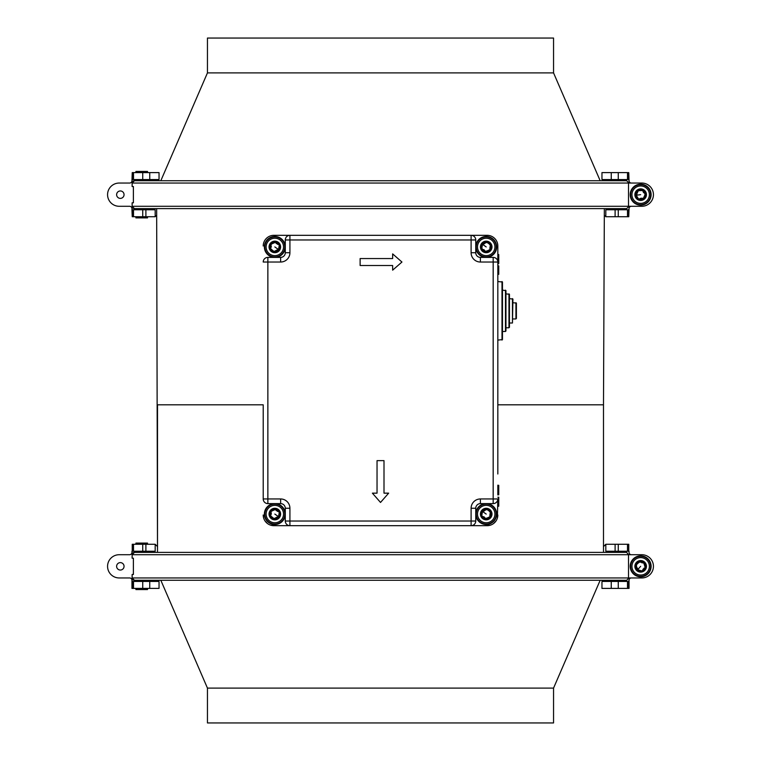 <?xml version="1.0" encoding="UTF-8"?>
<svg xmlns="http://www.w3.org/2000/svg" width="761" height="761" viewBox="0 0 761 761"><rect width="100%" height="100%" fill="white"/><g stroke="black" fill="none" stroke-linecap="round" stroke-linejoin="round"><path stroke-width="1.14" d="M626.683 552.391L134.459 552.391L626.683 552.391L628.51 554.721L641.827 554.721L631.373 554.721A2.321 2.321 0 0 1 629.043 552.391L629.043 551.23M628.757 588.396L601.961 588.396L601.961 581.433L628.757 581.433L629.043 588.396L629.043 580.272A2.321 2.321 0 0 1 631.373 577.951L641.827 577.951L628.51 577.951L628.51 554.721L132.138 554.721L134.459 552.391A2.321 2.321 90 0 0 132.138 554.721L132.129 558.203L133.394 558.203L132.138 558.203L132.138 554.721M132.138 574.46L133.394 574.46L132.129 574.46L132.138 577.951A2.321 2.321 90 0 0 134.459 580.272L626.683 580.272L134.459 580.272L132.129 577.951L132.129 574.46M131.957 551.23L131.957 552.391A2.321 2.321 0 0 1 129.627 554.721L119.173 554.721A11.615 11.615 0 0 0 107.567 566.336A11.615 11.615 0 0 0 119.173 577.951L129.627 577.951A2.321 2.321 0 0 1 131.957 580.272L131.957 581.433L132.937 581.433L132.937 588.396L131.957 588.396L131.957 580.272M157.508 580.272L157.508 581.433L157.508 580.272M124.053 566.327A3.719 3.719 0 0 1 120.343 570.046A3.719 3.719 0 0 1 116.623 566.327A3.719 3.719 0 0 1 120.343 562.617A3.719 3.719 0 0 1 124.053 566.327M132.138 577.951L629.033 577.951L626.683 580.272M147.52 589.566L147.52 588.396L147.52 589.566L135.905 589.566L135.905 588.396M132.937 581.433L159.039 581.433L159.039 588.396L132.937 588.396M132.243 588.396L132.243 581.433M157.936 581.433L157.936 580.272M155.177 544.267L155.177 551.23L132.243 551.23L132.243 544.267L155.177 544.267L157.508 546.588M160.828 580.272L207.449 688.106L553.551 688.106L600.172 580.272M605.823 551.23L605.823 544.267L628.757 544.267L628.757 551.23L605.823 551.23L605.823 544.267L603.492 546.588M603.492 581.433L603.492 580.272L603.492 581.433M603.064 580.272L603.064 581.433M622.774 552.391L622.774 551.23M629.043 580.272L628.757 581.433M628.063 588.396L628.063 581.433M132.937 544.267L132.937 551.23M135.905 544.267L135.905 543.097L147.52 543.097L147.52 544.267L147.52 543.097M155.177 216.733L156.68 215.239L155.177 216.733L132.937 216.733L132.937 209.77L155.177 209.77L155.177 216.733L155.177 209.77M132.937 216.733L132.243 216.733L131.957 209.77L132.937 209.77M131.957 209.77L131.957 208.609A2.321 2.321 0 0 0 129.627 206.279L119.173 206.279A11.615 11.615 0 0 1 107.567 194.664A11.615 11.615 0 0 1 119.173 183.049L129.627 183.049A2.321 2.321 0 0 0 131.957 180.728L132.243 172.604L159.039 172.604L159.039 179.567L132.243 179.567M132.129 183.049L134.459 180.728A2.321 2.321 90 0 0 132.138 183.049L132.129 186.54L133.394 186.54L132.138 186.54L132.138 183.049L641.827 183.049A11.615 11.615 0 0 1 653.433 194.664A11.615 11.615 0 0 1 641.827 206.279L628.51 206.279L628.51 183.049L629.033 183.049L626.683 180.728L134.459 180.728L626.683 180.728M132.138 202.797L133.394 202.797L132.129 202.797L132.138 206.279A2.321 2.321 90 0 0 134.459 208.609L626.683 208.609L134.459 208.609L132.129 206.279L132.129 202.797M132.138 206.279L629.033 206.279L626.683 208.609M641.827 206.279L631.373 206.279A2.321 2.321 0 0 0 629.043 208.609L628.757 216.733L605.823 216.733L604.32 215.239M622.774 209.77L622.774 208.609M628.757 179.567L601.961 179.567L601.961 172.604L628.757 172.604L629.043 180.728A2.321 2.321 0 0 0 631.373 183.049L641.827 183.049M603.492 180.728L603.492 179.567L603.492 180.728M603.064 179.567L603.064 180.728M628.757 172.604L629.043 180.728M628.063 179.567L628.063 172.604M605.823 216.733L605.823 209.77L629.043 209.77M628.063 216.733L628.063 209.77M263.211 404.804L263.211 498.959A4.642 4.642 90 0 0 267.862 503.611A4.642 4.642 -90 0 1 263.211 498.959L263.211 404.804L157.508 404.804L157.508 552.391L156.652 208.609M497.827 426.369L497.827 246.003A10.683 10.683 90 0 0 487.135 235.32L321.066 235.32M480.4 262.031L493.176 262.031L493.176 257.389L480.4 257.389A4.642 4.642 -90 0 1 475.758 252.738L475.758 239.962A4.642 4.642 -90 0 0 471.107 235.32L289.922 235.32A4.642 4.642 -90 0 0 285.28 239.962L285.28 252.738A4.642 4.642 -90 0 1 280.638 257.389A4.642 4.642 90 0 0 285.28 252.738L285.28 239.962L471.107 239.962L471.107 252.738A9.294 9.294 -90 0 0 480.4 262.031L480.4 257.389L493.176 257.389A4.642 4.642 -90 0 1 497.827 262.031L497.827 404.804L603.492 404.804L604.348 208.609M270.317 525.061L273.903 525.68A10.683 10.683 90 0 1 263.211 514.988L263.648 518.022M263.211 262.031L263.211 262.031A4.642 4.642 -90 0 1 267.862 257.389A4.642 4.642 90 0 0 263.211 262.031L267.862 262.031L267.862 257.389L280.638 257.389L280.638 262.031A9.294 9.294 -90 0 0 289.922 252.738L285.28 252.738M285.28 239.962A4.642 4.642 -90 0 1 289.922 235.32L273.903 235.32A10.683 10.683 90 0 0 263.211 246.003M497.827 262.031L493.176 262.031L493.176 498.959L480.4 498.959A9.294 9.294 -90 0 0 471.107 508.253L471.107 525.68L487.135 525.68L273.903 525.68L471.107 525.68A4.642 4.642 90 0 0 475.758 521.028L475.758 508.253A4.642 4.642 -90 0 1 480.4 503.611L493.176 503.611A4.642 4.642 90 0 0 497.827 498.959L497.39 518.013M497.827 494.764L497.827 485.47L498.75 485.47L498.75 494.764L497.827 494.764M498.75 494.764L497.827 494.907L497.827 485.176L498.75 485.47M497.827 485.613L497.827 486.488M497.827 494.184L497.827 486.774M497.827 272.714L497.827 274.312L498.75 274.312L498.75 265.893L497.827 265.893L497.827 272.714L497.827 266.616M497.827 274.312L497.827 266.036L498.75 266.036M497.827 473.989L497.827 424.048M497.827 281.541L497.827 340.081L497.827 281.541L502.469 282.008L502.469 339.615L497.827 340.081M603.492 552.391L603.492 404.804M497.827 514.988A10.683 10.683 90 0 1 487.135 525.68L490.693 525.071M493.718 523.406L496.001 520.962M265.028 520.952L267.301 523.397M289.922 525.68A4.642 4.642 -90 0 1 285.28 521.028L285.28 508.253A4.642 4.642 90 0 0 280.638 503.611A4.642 4.642 -90 0 1 285.28 508.253L285.28 521.028A4.642 4.642 -90 0 0 289.922 525.68L289.922 508.253A9.294 9.294 -90 0 0 280.638 498.959L263.211 498.959M377.037 493.157L377.037 460.633L377.037 493.157L372.386 493.157L380.519 502.45L388.652 493.157L384.001 493.157L384.001 460.633L377.037 460.633M280.638 262.031L267.862 262.031L267.862 503.611L280.638 503.611L280.638 498.959M360.124 258.55L392.647 258.55L392.647 253.898L401.941 262.031L392.647 270.165L392.647 265.513L360.124 265.513L360.124 258.55M498.75 494.612L497.827 494.612M498.75 494.327L497.827 494.327M498.75 493.746L497.827 493.746M498.75 492.871L497.827 492.871M498.75 492.291L497.827 492.291M498.75 491.425L497.827 491.425M498.75 490.55L497.827 490.55M498.75 489.675L497.827 489.675M498.75 488.809L497.827 488.809M498.75 487.791L497.827 487.791M498.75 487.069L497.827 487.069M498.75 486.193L497.827 486.193M498.75 485.756L497.827 485.756M498.75 485.328L497.827 485.328M497.827 254.564L498.75 254.564L498.75 263.572L497.827 263.572M498.75 261.974L497.827 261.974M498.75 261.822L497.827 261.822M498.75 261.537L497.827 261.537M498.75 261.099L497.827 261.099M498.75 260.519L497.827 260.519M498.75 259.796L497.827 259.796M498.75 258.34L497.827 258.34M498.75 257.618L497.827 257.618M498.75 257.037L497.827 257.037M498.75 256.6L497.827 256.6M498.75 256.305L497.827 256.305M498.75 256.162L497.827 256.162M505.951 331.016L505.951 290.597L502.469 290.141M505.485 290.141L505.485 331.482L502.469 331.482M508.976 293.851L508.976 327.772L509.442 294.317L505.951 293.851M508.976 327.772L505.951 327.772M509.442 294.317L509.442 327.306M512.457 298.616L512.457 323.006L512.924 299.083L509.442 298.616M512.457 323.006L509.442 323.006M515.939 302.678L515.939 318.945L516.405 303.144L512.924 302.678M515.939 318.945L512.924 318.945M516.405 303.144L516.405 318.478M641.827 577.951A11.615 11.615 0 0 0 653.433 566.336A11.615 11.615 0 0 0 641.827 554.721M497.827 497.228L498.75 497.228L498.75 498.969L493.176 498.959L493.176 503.611M498.75 498.826L497.827 498.826M498.75 498.969L498.75 506.227L497.827 506.227M498.75 504.629L497.827 504.629M498.75 504.486L497.827 504.486M498.75 504.201L497.827 504.201M498.75 503.763L497.827 503.763M498.75 503.183L497.827 503.183M498.75 502.45L497.827 502.45M498.75 501.004L497.827 501.004M498.75 500.281L497.827 500.281M498.75 499.701L497.827 499.701M498.75 499.264L497.827 499.264M157.508 179.567L157.508 180.728L157.508 179.567M116.623 194.673A3.719 3.719 0 0 1 120.343 190.954A3.719 3.719 0 0 1 124.053 194.673A3.719 3.719 0 0 1 120.343 198.383A3.719 3.719 0 0 1 116.623 194.673M157.936 180.728L157.936 179.567M131.957 180.728L132.243 172.604M132.937 172.604L132.937 179.567M135.905 172.604L135.905 171.434L147.52 171.434L147.52 172.604L147.52 171.434M553.551 72.894L207.449 72.894L207.449 38.05L553.551 38.05L553.551 72.894L600.172 180.728M207.449 72.894L160.828 180.728M147.52 217.893L147.52 216.733L147.52 217.893L135.905 217.893L135.905 216.733M628.063 551.23L628.063 544.267M207.449 688.106L207.449 722.95L553.551 722.95L553.551 688.106M644.234 563.758L644.101 563.121A2.721 1.151 -78.4 0 0 643.987 563.026L643.397 562.664L644.139 564.025L643.701 562.893L640.22 561.951M636.786 569L637.223 569.542A2.721 1.151 101.6 0 0 637.328 569.637L641.723 570.912A2.721 1.151 41.6 0 0 641.856 570.864L644.177 569.447A4.699 4.699 0 0 0 643.777 562.807A4.699 4.699 0 0 0 637.138 563.207A4.699 4.699 0 0 0 637.537 569.846A4.699 4.699 0 0 0 644.177 569.447L644.301 569.314M639.592 561.751L636.453 564.71L636.529 566.574L636.272 565.052M645.081 567.516L642.493 570.512L645.166 567.696A2.721 1.151 -18.4 0 0 645.185 567.563L644.139 564.025M643.397 562.664L642.008 562.893M643.701 562.893L639.478 561.913M636.824 570.655A5.784 5.784 0 0 1 638.831 560.838A5.784 5.784 0 0 1 646.327 567.487A5.784 5.784 0 0 1 636.824 570.655M637.138 563.207L636.653 564.519M644.795 566.079L645.157 567.696M638.384 562.874L639.963 561.875M637.09 568.895L636.529 566.574L637.613 569.761L638.812 570.037L637.613 569.761L637.404 568.077M634.883 572.852A8.713 8.713 0 0 1 637.908 558.07A8.713 8.713 0 0 1 649.2 568.077A8.713 8.713 0 0 1 634.883 572.852M637.927 569.989L637.157 569.161M641.723 570.912L642.579 570.626M644.367 568.182L643.806 568.277M642.969 569.218L642.94 569.78M647.288 558.859A9.988 9.988 0 0 1 648.134 572.957A9.988 9.988 0 0 1 634.037 573.804A9.988 9.988 0 0 1 633.19 559.706A9.988 9.988 0 0 1 647.288 558.859L647.592 558.507A10.454 10.454 0 0 1 648.486 573.261A10.454 10.454 0 0 1 633.723 574.155A10.454 10.454 0 0 1 632.838 559.392A10.454 10.454 0 0 1 647.592 558.507A10.454 10.454 0 0 0 632.838 559.392M489.171 517.328L489.789 517.109A2.721 1.151 5.1 0 0 489.875 516.995L490.16 516.367L488.885 517.261L489.96 516.7L490.265 511.677L486.983 509.556L485.499 509.984L486.203 509.499M483.359 517.803L483.511 517.908A4.699 4.699 90 0 0 490.055 516.767A4.699 4.699 90 0 0 488.914 510.212A4.699 4.699 90 0 0 482.36 511.363A4.699 4.699 90 0 0 483.511 517.908L483.663 518.013M490.645 512.486L490.512 513.133M485.537 518.593L484.177 516.966L482.255 516.358L485.356 518.688A2.721 1.151 65.1 0 0 485.499 518.698L488.885 517.261M490.16 516.367L489.78 515.007M489.96 516.7L490.465 512.381M481.475 510.736A5.784 5.784 -90 0 1 491.454 511.62A5.784 5.784 -90 0 1 485.699 519.82A5.784 5.784 -90 0 1 481.475 510.736M488.914 510.212L487.554 509.87M486.926 518.136L485.08 518.422M490.179 511.792L490.55 512.866M490.189 511.82L489.38 511.402M482.113 511.744L482.322 512.638L482.455 511.43L484.101 511.031M484.12 511.021L485.499 509.984L482.997 510.897L482.265 511.763M481.884 515.073L482.455 511.43L483.549 510.888M479.078 509.061A8.713 8.713 -90 0 1 494.108 510.393A8.713 8.713 -90 0 1 485.442 522.74A8.713 8.713 -90 0 1 479.078 509.061M487.059 509.432A2.721 1.151 -114.9 0 0 486.916 509.423L486.231 509.49M483.121 510.517L482.626 511.012L483.254 510.802M481.589 514.969L481.922 515.644M482.997 510.897L482.626 511.012A2.721 1.151 -174.9 0 0 482.55 511.126L482.122 511.734M481.837 515.768A2.721 1.151 125.1 0 1 481.78 515.635L481.865 515.264M494.384 519.801A9.988 9.988 -90 0 1 480.467 522.236A9.988 9.988 -90 0 1 478.032 508.329A9.988 9.988 -90 0 1 491.948 505.884A9.988 9.988 -90 0 1 494.384 519.801L494.764 520.067A10.454 10.454 -90 0 1 475.758 514.065A10.454 10.454 -90 0 1 492.215 505.504A10.454 10.454 -90 0 1 494.764 520.067M645.166 194.835L645.366 194.502A2.721 1.151 -37.3 0 0 645.347 194.369L645.128 193.713L644.795 195.225L645.214 194.084L642.874 190.516L638.565 190.678L637.385 192.133L638.194 190.811M635.987 194.122L635.958 194.826A2.721 1.151 142.7 0 0 635.977 194.959L638.45 198.811A2.721 1.151 82.7 0 0 638.574 198.868L641.257 199.334A4.699 4.699 0 0 0 645.328 194.065A4.699 4.699 0 0 0 640.068 190.003A4.699 4.699 0 0 0 635.996 195.263A4.699 4.699 0 0 0 641.257 199.334L641.437 199.306M642.874 190.516L643.216 191.078M645.366 194.512L645.043 195.082M639.278 199.163L643.15 198.659A2.721 1.151 22.7 0 0 643.264 198.573L644.795 195.225M645.128 193.713L643.483 192.514L642.674 190.554M645.214 194.084L644.491 193.094M634.921 195.396A5.784 5.784 0 0 1 642.893 189.327A5.784 5.784 0 0 1 644.167 199.268A5.784 5.784 0 0 1 634.921 195.396M640.068 190.003L638.831 190.659M643.939 197.194L643.15 198.659M642.065 190.317L643.064 190.849M642.094 190.326L641.219 190.564M636.282 194.245L637.385 192.133L636.11 195.244L636.833 196.233L636.11 195.244L637.062 193.836M637.547 192.676L637.385 192.133M632.02 195.767A8.713 8.713 0 0 1 644.025 186.626A8.713 8.713 0 0 1 645.937 201.598A8.713 8.713 0 0 1 632.02 195.767M638.06 190.754A2.721 1.151 -157.3 0 1 638.175 190.669L638.565 190.678M636.196 195.625L636.158 194.493M638.45 198.811L639.259 199.011M643.207 198.469L641.751 198.193M641.732 198.193L640.515 198.345M640.496 198.355L639.288 199.021M650.569 193.399A9.988 9.988 0 0 1 641.932 204.576A9.988 9.988 0 0 1 630.755 195.929A9.988 9.988 0 0 1 639.392 184.761A9.988 9.988 0 0 1 650.569 193.399L651.026 193.342A10.454 10.454 0 0 1 641.989 205.032A10.454 10.454 0 0 1 630.289 195.996A10.454 10.454 0 0 1 639.335 184.295A10.454 10.454 0 0 1 651.026 193.342A10.454 10.454 0 0 0 639.335 184.295M271.62 243.767L271.249 243.881A2.721 1.151 -174.9 0 0 271.163 243.996L270.878 244.633L272.143 243.739L271.068 244.3L270.393 248.505L273.694 251.292L275.539 251.006L274.055 251.434M276.937 249.969L275.539 251.006L278.583 249.57L278.716 248.352L278.583 249.57L277.489 250.103L278.412 249.979A2.721 1.151 5.1 0 0 278.488 249.865L279.258 245.356A2.721 1.151 -54.9 0 0 279.201 245.232L277.527 243.082A4.699 4.699 90 0 0 270.973 244.233A4.699 4.699 90 0 0 272.124 250.778A4.699 4.699 90 0 0 278.678 249.637A4.699 4.699 90 0 0 277.527 243.082L277.375 242.978M270.212 247.839L270.393 248.505L270.526 247.867M278.878 244.547L275.682 242.302A2.721 1.151 -114.9 0 0 275.539 242.293L272.143 243.739M270.878 244.633L271.296 246.612L270.574 248.609M271.068 244.3L270.935 245.508M279.563 250.255A5.784 5.784 -90 0 1 269.584 249.37A5.784 5.784 -90 0 1 275.339 241.17A5.784 5.784 -90 0 1 279.563 250.255M272.124 250.778L273.484 251.12M274.112 242.854L275.682 242.302M270.859 249.199L270.488 248.134M270.84 249.18L271.658 249.589M275.796 250.502L275.539 251.006M281.96 251.939A8.713 8.713 -90 0 1 266.93 250.607A8.713 8.713 -90 0 1 275.596 238.26A8.713 8.713 -90 0 1 281.96 251.939M278.773 249.237L278.412 249.979M279.258 245.356L278.792 244.661M275.501 242.407L276.405 243.587M276.243 243.044L278.773 244.642M277.432 244.31L278.003 244.271M266.654 241.199A9.988 9.988 -90 0 1 280.562 238.754A9.988 9.988 -90 0 1 283.006 252.671A9.988 9.988 -90 0 1 269.09 255.106A9.988 9.988 -90 0 1 266.654 241.199L266.274 240.923A10.454 10.454 -90 0 1 280.828 238.374A10.454 10.454 -90 0 1 283.387 252.937A10.454 10.454 -90 0 1 268.823 255.487A10.454 10.454 -90 0 1 266.274 240.923M271.62 510.897L271.249 511.012A2.721 1.151 -174.9 0 0 271.163 511.126L270.878 511.763L272.143 510.869L271.068 511.43L270.393 515.635L273.694 518.422L275.539 518.136L274.055 518.564M276.937 517.1L275.539 518.136L278.583 516.7L278.716 515.482L278.583 516.7L277.489 517.233L278.412 517.109A2.721 1.151 5.1 0 0 278.488 516.995L279.258 512.486A2.721 1.151 -54.9 0 0 279.201 512.362L277.527 510.212A4.699 4.699 90 0 0 270.973 511.363A4.699 4.699 90 0 0 272.124 517.908A4.699 4.699 90 0 0 278.678 516.767A4.699 4.699 90 0 0 277.527 510.212L277.375 510.108M270.212 514.969L270.393 515.635L270.526 514.997M278.878 511.677L275.682 509.432A2.721 1.151 -114.9 0 0 275.539 509.423L272.143 510.869M270.878 511.763L271.258 513.114M271.068 511.43L270.935 512.638M279.563 517.385A5.784 5.784 -90 0 1 269.584 516.5A5.784 5.784 -90 0 1 275.339 508.3A5.784 5.784 -90 0 1 279.563 517.385M272.124 517.908L273.484 518.251M274.112 509.984L275.682 509.432M270.859 516.329L270.488 515.264M271.144 514.369L270.574 515.739M270.84 516.31L271.658 516.719M271.258 513.133L271.296 513.742M271.296 513.751L271.154 514.35M275.796 517.632L275.539 518.136M281.96 519.069A8.713 8.713 -90 0 1 266.93 517.737A8.713 8.713 -90 0 1 275.596 505.39A8.713 8.713 -90 0 1 281.96 519.069M278.773 516.367L278.412 517.109M279.258 512.486L278.792 511.792M275.501 509.537L276.405 510.717M276.243 510.174L278.773 511.773M277.432 511.44L278.003 511.402M266.654 508.329A9.988 9.988 -90 0 1 280.562 505.884A9.988 9.988 -90 0 1 283.006 519.801A9.988 9.988 -90 0 1 269.09 522.236A9.988 9.988 -90 0 1 266.654 508.329L266.274 508.063A10.454 10.454 -90 0 1 280.828 505.504A10.454 10.454 -90 0 1 283.387 520.067A10.454 10.454 -90 0 1 268.823 522.617A10.454 10.454 -90 0 1 266.274 508.063M489.171 250.198L489.789 249.979A2.721 1.151 5.1 0 0 489.875 249.865L490.16 249.237L488.885 250.131L489.96 249.57L490.265 244.547L486.983 242.426L485.499 242.854L486.203 242.369M483.359 250.673L483.511 250.778A4.699 4.699 90 0 0 490.055 249.637A4.699 4.699 90 0 0 488.914 243.082A4.699 4.699 90 0 0 482.36 244.233A4.699 4.699 90 0 0 483.511 250.778L483.663 250.883M490.645 245.356L490.512 246.003M481.589 247.839L481.78 248.505A2.721 1.151 125.1 0 0 481.837 248.638L485.356 251.558A2.721 1.151 65.1 0 0 485.499 251.568L488.885 250.131M490.16 249.237L489.78 247.877M489.96 249.57L490.465 245.251M481.475 243.606A5.784 5.784 -90 0 1 491.454 244.49A5.784 5.784 -90 0 1 485.699 252.69A5.784 5.784 -90 0 1 481.475 243.606M488.914 243.082L487.554 242.74M486.926 251.006L485.08 251.292M490.179 244.661L490.55 245.736M490.189 244.69L489.38 244.271M482.113 244.614L482.322 245.508L482.455 244.3L484.101 243.9M484.12 243.891L485.499 242.854L482.997 243.767L482.265 244.633M481.884 247.943L482.455 244.3L483.549 243.758M479.078 241.931A8.713 8.713 -90 0 1 494.108 243.263A8.713 8.713 -90 0 1 485.442 255.61A8.713 8.713 -90 0 1 479.078 241.931M487.059 242.302A2.721 1.151 -114.9 0 0 486.916 242.293L486.231 242.359M483.121 243.387L482.626 243.881L483.254 243.672M482.997 243.767L482.626 243.881A2.721 1.151 -174.9 0 0 482.55 243.996L482.122 244.604M482.236 249.199L481.865 248.134M485.537 251.463L484.786 250.826M484.786 250.816L484.177 249.836L482.255 249.228M494.384 252.671A9.988 9.988 -90 0 1 480.467 255.106A9.988 9.988 -90 0 1 478.032 241.199A9.988 9.988 -90 0 1 491.948 238.754A9.988 9.988 -90 0 1 494.384 252.671L494.764 252.937A10.454 10.454 -90 0 1 475.758 246.935A10.454 10.454 -90 0 1 492.215 238.374A10.454 10.454 -90 0 1 494.764 252.937M133.394 574.46L133.394 558.203M147.52 581.433L147.52 580.272L147.52 581.433M149.746 581.433L149.746 588.396M142.735 588.396L142.735 581.433M133.498 581.433L133.498 588.396M611.254 588.396L611.254 581.433M627.502 588.396L627.502 581.433M618.265 581.433L618.265 588.396M145.893 544.267L145.893 551.23M142.735 551.23L142.735 544.267M133.498 544.267L133.498 551.23M147.52 552.391L147.52 551.23L147.52 552.391M133.394 202.797L133.394 186.54M147.52 209.77L147.52 208.609L147.52 209.77M611.254 179.567L611.254 172.604M627.502 179.567L627.502 172.604M618.265 172.604L618.265 179.567M627.502 216.733L627.502 209.77M618.265 209.77L618.265 216.733M615.107 216.733L615.107 209.77M289.922 252.738L289.922 235.32M475.758 521.028L285.28 521.028L285.28 508.253L289.922 508.253M471.107 508.253L475.758 508.253M480.4 503.611L480.4 498.959M475.758 252.738L471.107 252.738M471.107 235.32L471.107 239.962L475.758 239.962M502.003 281.541L502.003 340.081M149.746 172.604L149.746 179.567M142.735 179.567L142.735 172.604M133.498 172.604L133.498 179.567M147.52 180.728L147.52 179.567L147.52 180.728M145.893 209.77L145.893 216.733M142.735 216.733L142.735 209.77M133.498 209.77L133.498 216.733M615.107 551.23L615.107 544.267M618.265 544.267L618.265 551.23M627.502 551.23L627.502 544.267M640.657 566.327L637.68 569.685M486.212 514.065L482.531 511.487M640.657 194.664L636.206 195.235M274.826 246.935L278.497 249.513M274.826 514.065L278.497 516.643M486.212 246.935L482.531 244.357M133.384 558.203L133.384 574.46M135.905 581.433L135.905 580.272M133.384 186.54L133.384 202.797M135.905 552.391L135.905 551.23M135.905 209.77L135.905 208.609M135.905 180.728L135.905 179.567"/></g></svg>
